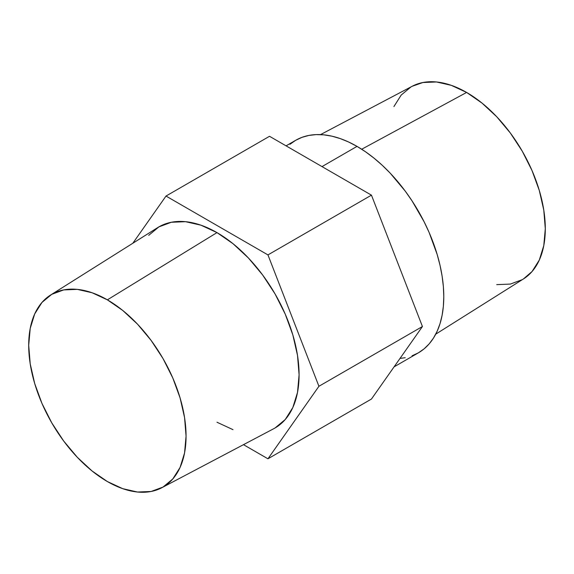 <?xml version="1.0" encoding="UTF-8"?>
<svg xmlns="http://www.w3.org/2000/svg" width="574" height="574" viewBox="0 0 574 574"><rect width="100%" height="100%" fill="white"/><g stroke="black" fill="none" stroke-linecap="round" stroke-linejoin="round"><path stroke-width="0.86" d="M161.775 487.756L273.741 428.706A116.12 67.043 -120 0 0 293.178 336.106A116.12 67.043 -120 0 0 216.979 232.613L107.381 299.843A111.277 64.245 60 0 1 180.401 399.023A111.277 64.245 60 0 1 161.775 487.756A111.277 64.245 60 0 1 107.381 481.557A111.277 64.245 60 0 1 35.028 384.623A111.277 64.245 60 0 1 50.534 295.065A111.277 64.245 60 0 1 107.381 299.843L216.979 232.613L233.001 243.685L248.399 257.97L262.598 274.932L275.039 293.902L285.249 314.165L292.84 334.936L297.511 355.421L299.09 374.829L297.511 392.415L292.84 407.504L285.249 419.515L275.039 427.989M357.021 146.384L322.007 166.596L357.021 146.384L365.523 151.78L373.947 158.087L382.205 165.24L390.227 173.183L405.222 191.099L412.06 200.907L424.093 221.736L429.165 232.563L437.18 254.512L440.05 265.425L442.116 276.159L443.365 286.605L443.788 296.665L443.365 306.243L442.116 315.248L440.05 323.593L437.18 331.191L433.542 337.978L429.165 343.883L424.093 348.856L418.374 352.838A122.707 70.846 -120 0 0 437.18 254.512A122.707 70.846 -120 0 0 357.021 146.384A122.707 70.846 -120 0 0 295.667 140.307L301.974 137.351L308.819 135.442L316.123 134.603L323.815 134.847L331.837 136.16L340.095 138.542L348.518 141.957L357.021 146.384M435.731 334.168L523.466 278.935A111.277 64.245 -120 0 0 538.972 189.377A111.277 64.245 -120 0 0 466.619 92.443L361.699 149.233L466.619 92.443A111.277 64.245 -120 0 0 412.225 86.244L320.522 134.61M318.922 386.28L422.435 326.52L371.457 399.038L267.95 458.798L318.922 386.28L267.95 254.906L371.457 195.153L422.435 326.52L318.922 386.28L267.95 254.906L166.008 196.05L269.515 136.289L371.457 195.153L267.95 254.906L166.008 196.05L132.824 243.261L166.008 196.05L269.515 136.289L371.457 195.153L422.435 326.52L371.457 399.038L267.95 458.798L318.922 386.28M243.476 444.663L267.95 458.798L243.476 444.663M394.073 366.865L418.374 352.838L412.06 355.801M405.222 357.71L400.013 358.42M289.949 144.296L295.667 140.307L286.074 145.853M496.725 284.625L510.329 284.08L522.254 279.667M523.373 278.993L532.041 271.545L539.309 260.036L543.786 245.579L545.3 228.725L543.786 210.127L539.309 190.496L532.041 170.593L522.254 151.177L510.329 132.996L496.725 116.744L481.966 103.055L466.619 92.443L451.264 85.325L436.505 81.974L422.902 82.52L412.125 86.301M410.977 86.932L401.197 95.054L393.922 106.563M233.001 429.661L216.979 422.234M148.709 235.34L158.919 226.866L171.361 222.26L185.56 221.693L200.965 225.187L216.979 232.613A116.12 67.043 -120 0 0 157.649 227.627L50.534 295.065M107.381 481.557L122.736 488.675L137.495 492.026L151.098 491.48L163.023 487.068L172.803 478.946L180.078 467.437L184.555 452.979L186.062 436.125L184.555 417.528L180.078 397.904L172.803 377.993L163.023 358.578L151.098 340.396L137.495 324.145L122.736 310.455L107.381 299.843L92.034 292.733L77.275 289.375L63.671 289.92L51.746 294.333L41.959 302.455L34.691 313.964L30.214 328.421L28.7 345.275L30.214 363.873L34.691 383.504L41.959 403.407L51.746 422.823L63.671 441.004L77.275 457.256L92.034 470.945L107.381 481.557"/></g></svg>
